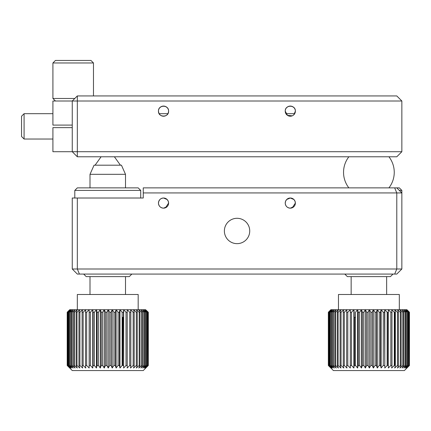 <?xml version="1.0" encoding="UTF-8"?>
<svg xmlns="http://www.w3.org/2000/svg" width="431" height="431" viewBox="0 0 431 431"><rect width="100%" height="100%" fill="white"/><g stroke="black" fill="none" stroke-linecap="round" stroke-linejoin="round"><path stroke-width="0.65" d="M293.899 206.659L290.3 208.157C287.213 207.855 285.527 206.163 285.23 203.087C285.527 206.163 287.213 207.855 290.3 208.157M294.971 201.115L293.888 199.499L290.3 198.012L286.712 199.499L285.624 201.121M285.618 201.137L285.23 203.087L285.608 201.153M292.245 207.769L295.37 203.087A5.07 5.07 0 0 0 290.3 198.012A5.07 5.07 0 0 0 285.23 203.087A5.07 5.07 0 0 0 290.3 208.157A5.07 5.07 0 0 0 295.37 203.087L294.982 201.137M165.477 207.769L168.602 203.087L168.214 201.137M168.203 201.115L167.115 199.499L163.532 198.012C160.451 198.314 158.759 200 158.457 203.087A5.07 5.07 0 0 0 163.532 208.157A5.07 5.07 0 0 0 168.602 203.087A5.07 5.07 0 0 0 163.532 198.012A5.07 5.07 0 0 0 158.457 203.087C158.753 206.163 160.445 207.855 163.532 208.157C160.445 207.855 158.759 206.163 158.457 203.087L158.84 201.153M158.856 201.121L159.955 199.488M167.131 206.659L163.532 208.157M249.732 230.973A12.677 12.677 0 0 1 237.055 243.65A12.677 12.677 0 0 1 224.379 230.973A12.677 12.677 0 0 1 237.055 218.296A12.677 12.677 0 0 1 249.732 230.973M394.683 274.073L396.784 269.003L401.854 269.003L396.784 274.073L77.327 274.073L72.257 269.003L72.257 198.012L77.327 198.012L77.327 269.003L396.784 269.003L396.784 192.943L394.683 187.873L399.322 187.873L401.854 190.41L399.322 190.41M72.257 269.003L77.327 269.003L79.428 274.073M394.683 187.873L143.248 187.873L143.248 192.943L401.854 192.943L401.854 269.003M401.854 190.41L401.854 192.943L396.784 187.873M143.248 192.943L143.248 198.012L77.327 198.012M165.482 198.405L167.099 199.483M292.25 198.405L293.867 199.483M295.37 111.209L295.003 113.035M294.971 113.121L293.883 114.732L295.37 111.15A5.07 5.07 0 0 0 290.3 106.074A5.07 5.07 0 0 0 285.23 111.15A5.07 5.07 0 0 0 290.3 116.219A5.07 5.07 0 0 0 295.37 111.15C295.688 104.614 284.913 104.598 285.23 111.15L287.477 115.363L292.245 115.831M286.701 114.721L285.634 113.143M285.608 113.078L285.23 111.15M286.76 107.518L288.317 106.479M288.361 106.462L290.262 106.074M290.322 106.074L292.234 106.462M292.266 106.473L293.894 107.567M159.993 107.518L161.55 106.479M161.593 106.462L163.494 106.074M163.554 106.074L165.466 106.462M165.499 106.473L167.115 107.561M168.602 111.209L168.235 113.035M168.203 113.121L167.115 114.732M159.933 114.721L158.867 113.143M158.84 113.078L158.457 111.15A5.07 5.07 0 0 0 163.532 116.219A5.07 5.07 0 0 0 168.602 111.15A5.07 5.07 0 0 0 163.532 106.074A5.07 5.07 0 0 0 158.457 111.15C158.145 117.695 168.92 117.685 168.602 111.15C168.92 104.614 158.145 104.598 158.457 111.15M401.854 101.005L77.327 101.005L77.327 95.935L72.257 101.005L77.327 101.005L77.327 151.712L401.854 151.712L401.854 101.005L396.784 95.935L77.327 95.935M72.257 127.63L52.911 127.63L52.911 151.712L77.327 151.712L77.327 156.782L72.257 151.712L72.257 101.005L52.911 101.005L52.911 125.092L72.257 125.092M77.327 156.782L396.784 156.782L401.854 151.712M55.448 60.442L90.941 60.442L93.479 62.974L52.911 62.974L55.448 60.442M55.448 101.005L52.911 98.473L74.795 98.473M21.55 136.503L21.55 116.219L24.088 113.682L24.088 139.035L21.55 136.503M140.711 198.012L140.711 190.41L74.795 190.41L74.795 198.012M74.795 190.41L77.327 187.873L138.179 187.873L140.711 190.41M131.838 274.073L129.305 276.61L86.2 276.61L83.668 274.073M67.236 312.249L69.725 309.711L119.963 309.711L119.392 312.249L118.094 312.249L116.128 309.711L115.271 312.249L113.94 312.249L112.205 309.711L111.063 312.249L109.716 312.249L108.235 309.711L106.818 312.249L105.466 312.249L104.254 309.711L102.583 312.249L101.247 312.249L100.315 309.711L98.403 312.249L97.099 312.249L96.458 309.711L94.33 312.249L93.064 312.249L92.724 309.711L90.402 312.249L89.19 312.249L89.158 309.711L86.663 312.249L85.521 312.249L85.791 309.711L83.156 312.249L82.1 312.249L82.666 309.711L79.918 312.249L78.954 312.249L79.816 309.711L76.987 312.249L76.125 312.249L77.273 309.711L74.391 312.249L73.642 312.249L75.059 309.711L72.166 312.249L71.535 312.249L73.211 309.711L70.323 312.249L69.822 312.249L71.735 309.711L68.895 312.249L68.529 312.249L70.657 309.711L67.662 312.249L69.984 309.711L67.236 312.249L67.236 365.488L72.257 370.558L143.248 370.558L148.307 365.488L148.307 312.249L145.624 309.711L148.307 312.249M101.247 312.249L101.247 365.488L100.315 368.026L98.403 365.488L98.403 312.249M97.099 312.249L97.099 365.488L98.403 365.488M97.099 365.488L96.458 368.026L94.33 365.488L94.33 312.249M93.064 312.249L93.064 365.488L94.33 365.488M93.064 365.488L92.724 368.026L90.402 365.488L90.402 312.249M89.19 312.249L89.19 365.488L90.402 365.488M89.19 365.488L89.158 368.026L86.663 365.488L86.663 312.249M85.521 312.249L85.521 365.488L86.663 365.488M85.521 365.488L85.791 368.026L83.156 365.488L83.156 312.249M82.1 312.249L82.1 365.488L83.156 365.488M82.1 365.488L82.666 368.026L79.918 365.488L79.918 312.249M78.954 312.249L78.954 365.488L79.918 365.488M78.954 365.488L79.816 368.026L76.987 365.488L76.987 312.249M76.125 312.249L76.125 365.488L76.987 365.488M76.125 365.488L77.273 368.026L74.391 365.488L74.391 312.249M73.642 312.249L73.642 365.488L74.391 365.488M73.642 365.488L75.059 368.026L72.166 365.488L72.166 312.249M71.535 312.249L71.535 365.488L72.166 365.488M71.535 365.488L73.211 368.026L70.323 365.488L70.323 312.249M69.822 312.249L69.822 365.488L70.323 365.488M69.822 365.488L71.735 368.026L68.895 365.488L68.895 312.249M68.529 312.249L68.529 365.488L68.895 365.488M68.529 365.488L70.657 368.026L67.888 365.488L67.888 312.249M67.662 312.249L67.888 365.488M67.662 365.488L69.984 368.026L67.322 365.488L67.322 312.249M68.868 367.169L67.198 365.488L67.198 312.249L68.868 310.568M77.327 309.711L77.327 294.497L138.179 294.497L138.179 309.711M145.624 309.711L147.989 312.249L145.048 309.711L145.624 309.711M146.896 312.249L144.067 309.711L145.048 309.711L147.224 312.249L146.896 312.249L146.896 365.488L147.224 365.488L147.224 312.249M144.067 309.711L146.034 312.249L145.565 312.249L142.688 309.711L144.067 309.711M143.825 312.249L140.926 309.711L142.688 309.711L144.423 312.249L143.825 312.249L143.825 365.488L144.423 365.488L144.423 312.249M140.926 309.711L142.408 312.249L141.686 312.249L138.798 309.711L140.926 309.711M139.175 312.249L136.336 309.711L138.798 309.711L140.01 312.249L139.175 312.249L139.175 365.488L140.01 365.488L140.01 312.249M136.336 309.711L137.263 312.249L136.32 312.249L133.556 309.711L136.336 309.711M133.157 312.249L130.496 309.711L133.556 309.711L134.192 312.249L133.157 312.249L133.157 365.488L134.192 365.488L134.192 312.249M130.496 309.711L130.835 312.249L129.709 312.249L127.183 309.711L130.496 309.711M126.024 312.249L123.659 309.711L127.183 309.711L127.22 312.249L126.024 312.249L126.024 365.488L127.22 365.488L127.22 312.249M119.963 309.711L123.659 309.711L123.659 368.026L123.395 312.249L122.14 312.249L119.963 309.711L119.963 368.026L119.392 365.488L119.392 312.249M122.442 317.318L122.442 365.488M122.781 317.318L122.781 365.488M145.78 368.026L146.637 367.169M148.253 312.249L148.307 365.488M148.253 365.488L145.624 368.026L147.989 365.488L147.989 312.249M147.795 312.249L147.989 365.488M147.795 365.488L145.048 368.026L147.224 365.488M146.896 365.488L144.067 368.026L146.034 365.488L146.034 312.249M145.565 312.249L145.565 365.488L146.034 365.488M145.565 365.488L142.688 368.026L144.423 365.488M143.825 365.488L140.926 368.026L142.408 365.488L142.408 312.249M141.686 312.249L141.686 365.488L142.408 365.488M141.686 365.488L138.798 368.026L140.01 365.488M139.175 365.488L136.336 368.026L137.263 365.488L137.263 312.249M136.32 312.249L136.32 365.488L137.263 365.488M136.32 365.488L133.556 368.026L134.192 365.488M133.157 365.488L130.496 368.026L130.835 365.488L130.835 312.249M129.709 312.249L129.709 365.488L130.835 365.488M129.709 365.488L127.183 368.026L127.22 365.488M126.024 365.488L123.659 368.026M123.659 309.711L123.395 312.249M122.14 312.249L122.14 365.488L119.963 368.026M118.094 312.249L118.094 365.488L119.392 365.488M118.094 365.488L116.128 368.026L115.271 365.488L115.271 312.249M116.128 309.711L116.128 368.026M113.94 312.249L113.94 365.488L115.271 365.488M113.94 365.488L112.205 368.026L111.063 365.488L111.063 312.249M112.205 309.711L112.205 368.026M109.716 312.249L109.716 365.488L111.063 365.488M109.716 365.488L108.235 368.026L106.818 365.488L106.818 312.249M108.235 309.711L108.235 368.026M105.466 312.249L105.466 365.488L106.818 365.488M105.466 365.488L104.254 368.026L102.583 365.488L102.583 312.249M104.254 309.711L104.254 368.026M101.247 365.488L102.583 365.488M100.315 309.711L100.315 368.026M96.458 309.711L96.458 368.026M92.724 309.711L92.724 368.026M89.158 309.711L89.158 368.026M122.14 365.488L123.395 365.488M90.004 174.323L94.06 165.197L121.445 165.197L125.502 174.323L90.004 174.323L90.004 187.873M122.14 317.318L123.395 317.318M392.98 274.073L390.443 276.61L347.343 276.61L344.811 274.073M328.379 312.249L330.868 309.711L331.8 309.711L329.031 312.249L331.127 309.711L328.379 312.249L328.379 365.488L333.4 370.558L404.391 370.558L409.45 365.488L409.45 312.249L406.767 309.711L409.132 312.249L406.191 309.711L408.367 312.249L405.21 309.711L407.176 312.249L406.708 312.249L403.831 309.711L405.566 312.249L404.968 312.249L402.069 309.711L403.551 312.249L402.829 312.249L399.941 309.711L406.923 309.711L409.45 312.249M362.39 312.249L361.458 309.711L365.396 309.711L363.726 312.249L362.39 312.249L362.39 365.488L361.458 368.026L359.546 365.488L359.546 312.249L358.242 312.249L358.242 365.488L359.546 365.488M358.242 365.488L357.601 368.026L355.473 365.488L355.473 312.249L357.601 309.711L357.601 368.026M358.242 312.249L357.601 309.711L353.867 309.711L351.545 312.249L350.333 312.249L350.301 309.711L347.806 312.249L346.664 312.249L346.933 309.711L353.867 309.711L354.207 312.249L354.207 365.488L355.473 365.488M354.207 365.488L353.867 368.026L351.545 365.488L351.545 312.249M350.333 312.249L350.333 365.488L351.545 365.488M350.333 365.488L350.301 368.026L347.806 365.488L347.806 312.249M346.664 312.249L346.664 365.488L347.806 365.488M346.664 365.488L346.933 368.026L344.299 365.488L344.299 312.249L343.243 312.249L343.809 309.711L346.933 309.711L344.299 312.249M343.243 312.249L343.243 365.488L344.299 365.488M343.243 365.488L343.809 368.026L341.061 365.488L341.061 312.249L340.097 312.249L340.959 309.711L343.809 309.711L341.061 312.249M340.097 312.249L340.097 365.488L341.061 365.488M340.097 365.488L340.959 368.026L338.13 365.488L338.13 312.249L337.268 312.249L338.41 309.711L340.959 309.711L338.13 312.249M337.268 312.249L337.268 365.488L338.13 365.488M337.268 365.488L338.41 368.026L335.533 365.488L335.533 312.249L334.785 312.249L336.202 309.711L338.41 309.711L335.533 312.249M334.785 312.249L334.785 365.488L335.533 365.488M334.785 365.488L336.202 368.026L333.303 365.488L333.303 312.249L332.678 312.249L334.354 309.711L336.202 309.711L333.303 312.249M332.678 312.249L332.678 365.488L333.303 365.488M332.678 365.488L334.354 368.026L331.466 365.488L331.466 312.249L330.965 312.249L332.877 309.711L334.354 309.711L331.466 312.249M330.965 312.249L330.965 365.488L331.466 365.488M330.965 365.488L332.877 368.026L330.038 365.488L330.038 312.249L329.672 312.249L331.8 309.711L332.877 309.711L330.038 312.249M329.672 312.249L329.672 365.488L330.038 365.488M329.672 365.488L331.8 368.026L329.031 365.488L329.031 312.249M328.805 312.249L329.031 365.488M328.805 365.488L331.127 368.026L328.465 365.488L328.465 312.249M330.011 367.169L328.341 365.488L328.341 312.249L330.011 310.568M338.47 309.711L338.47 294.497L399.322 294.497L399.322 309.711M369.378 309.711L367.961 312.249L366.609 312.249L365.396 309.711L373.348 309.711L372.206 312.249L370.859 312.249L369.378 309.711L369.378 368.026L367.961 365.488L367.961 312.249M377.27 309.711L376.414 312.249L375.083 312.249L373.348 309.711L381.106 309.711L380.535 312.249L379.237 312.249L377.27 309.711L377.27 368.026L376.414 365.488L376.414 312.249M384.802 309.711L384.533 312.249L383.283 312.249L381.106 309.711L391.639 309.711L391.978 312.249L390.852 312.249L388.326 309.711L388.363 312.249L387.167 312.249L384.802 309.711L384.802 368.026L384.533 312.249M397.479 309.711L398.406 312.249L397.463 312.249L394.699 309.711L399.941 309.711L401.153 312.249L400.318 312.249L397.479 309.711M354.508 317.318L354.508 365.488M387.453 312.249L387.453 365.488M387.491 312.249L387.491 365.488M406.923 368.026L407.78 367.169M409.396 312.249L409.45 365.488M409.396 365.488L406.767 368.026L409.132 365.488L409.132 312.249M408.938 312.249L409.132 365.488M408.938 365.488L406.191 368.026L408.367 365.488L408.367 312.249M408.038 312.249L408.038 365.488L408.367 365.488M408.038 365.488L405.21 368.026L407.176 365.488L407.176 312.249M406.708 312.249L406.708 365.488L407.176 365.488M406.708 365.488L403.831 368.026L405.566 365.488L405.566 312.249M404.968 312.249L404.968 365.488L405.566 365.488M404.968 365.488L402.069 368.026L403.551 365.488L403.551 312.249M402.829 312.249L402.829 365.488L403.551 365.488M402.829 365.488L399.941 368.026L401.153 365.488L401.153 312.249M400.318 312.249L400.318 365.488L397.479 368.026L398.406 365.488L398.406 312.249M397.463 312.249L397.463 365.488L398.406 365.488M397.463 365.488L394.699 368.026L395.335 365.488L395.335 312.249L394.3 312.249L391.639 309.711L394.699 309.711L395.335 312.249M394.699 312.249L394.699 365.488M394.3 312.249L394.3 365.488L391.639 368.026L391.978 365.488L391.978 312.249M390.852 312.249L390.852 365.488L391.978 365.488M390.852 365.488L388.326 368.026L388.363 312.249M388.326 312.249L388.326 365.488M387.167 312.249L387.167 365.488L384.802 368.026M383.283 312.249L383.283 365.488L384.533 365.488M383.283 365.488L381.106 368.026L380.535 365.488L380.535 312.249M381.106 309.711L381.106 368.026M379.237 312.249L379.237 365.488L380.535 365.488M379.237 365.488L377.27 368.026M375.083 312.249L375.083 365.488L376.414 365.488M375.083 365.488L373.348 368.026L372.206 365.488L372.206 312.249M373.348 309.711L373.348 368.026M370.859 312.249L370.859 365.488L372.206 365.488M370.859 365.488L369.378 368.026M366.609 312.249L366.609 365.488L367.961 365.488M366.609 365.488L365.396 368.026L363.726 365.488L363.726 312.249M365.396 309.711L365.396 368.026M362.39 365.488L363.726 365.488M353.867 368.026L353.867 309.711L361.458 309.711L361.458 368.026M361.458 309.711L359.546 312.249M350.301 309.711L350.301 368.026M400.318 365.488L401.153 365.488M394.3 365.488L395.335 365.488M387.167 365.488L388.363 365.488M354.207 317.318L355.473 317.318M348.868 156.782A25.354 25.354 0 0 0 348.868 187.873M388.924 187.873A25.354 25.354 0 0 0 388.924 156.782M52.911 98.473L52.911 62.974M93.479 95.935L93.479 62.974M52.911 139.035L24.088 139.035M294.691 113.682L285.909 113.682M167.923 113.682L159.141 113.682M52.911 113.682L24.088 113.682M125.502 174.323L125.502 187.873M125.502 276.61L125.502 294.497M90.004 276.61L90.004 294.497M120.427 165.197L114.404 156.782M95.073 165.197L101.102 156.782M386.645 276.61L386.645 294.497M351.146 276.61L351.146 294.497"/></g></svg>
